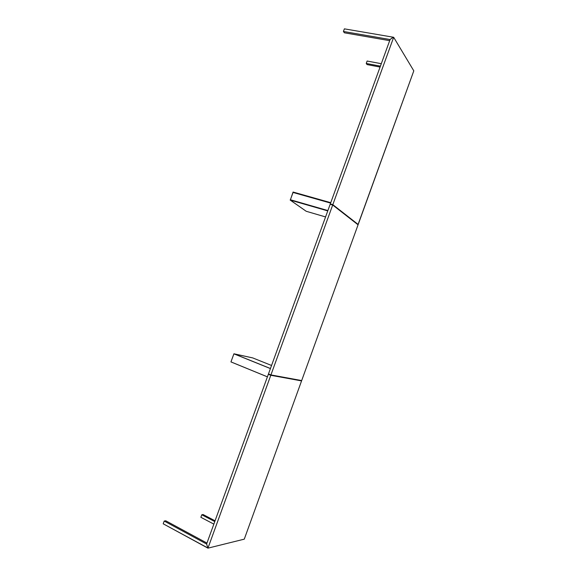 <?xml version="1.0" encoding="UTF-8"?>
<svg xmlns="http://www.w3.org/2000/svg" width="577" height="577" viewBox="0 0 577 577"><rect width="100%" height="100%" fill="white"/><g stroke="black" fill="none" stroke-linecap="round" stroke-linejoin="round"><path stroke-width="0.87" d="M367.123 61.032L366.244 63.448L367.051 64.581L366.244 63.448L380.409 66.146L366.244 63.448L367.123 61.032L381.296 63.701L367.123 61.032M380.07 67.069L367.051 64.581L380.07 67.069M393.096 37.18L393.673 37.281L332.821 204.655L358.187 224.489L413.803 70.848L393.673 37.281L393.096 37.18L390.081 39.539L343.423 31.468L344.382 28.85L392.959 37.159L344.382 28.85L343.423 31.468L344.375 32.802L389.677 40.664L344.375 32.802L343.423 31.468L390.074 39.532L393.052 37.31M332.677 205.001L358.187 224.489L332.821 204.655L330.296 203.941L390.088 39.532L330.296 203.941L332.821 204.655L393.673 37.281L413.803 70.848L357.978 224.742M270.923 374.92L332.698 205.008L330.167 204.287L268.478 373.925L270.923 374.92L301.684 380.568L358.065 224.814L332.698 205.008L270.923 374.92L301.684 380.568L358.065 224.814L332.698 205.008L330.167 204.287L268.478 373.925L270.923 374.92M331.148 204.568L330.282 204.323M330.607 203.09L293.051 192.458L290.382 199.75L327.887 210.562M330.751 202.686L293.08 192.04L290.426 199.765M325.565 216.938L306.207 211.276L290.159 200.053L327.765 210.901M306.207 211.276L290.159 200.024L327.772 210.872M290.354 199.851L327.851 210.663M330.736 202.715L293.066 192.062L330.635 203.003M301.576 380.553L270.779 375.259L270.901 374.913M268.586 373.968L268.456 374.314L270.245 374.646M270.44 368.515L233.945 353.795L252.726 357.913L271.551 365.465M252.733 357.913L233.93 353.852L270.418 368.573M267.418 376.831L230.951 361.894L233.916 353.824L230.951 361.916L267.411 376.853M207.424 547.869L207.944 548.15L207.424 547.869L207.662 547.212L206.609 544.032L268.348 374.278L270.793 375.281L301.562 380.899L244.273 539.156L207.944 548.15L270.793 375.281L207.944 548.15L244.273 539.156L301.562 380.899L270.793 375.281L268.348 374.278L206.609 544.032L164.207 521.053L163.197 523.801L207.302 547.797L207.59 547.01L206.602 544.024L164.207 521.053L165.772 520.793L164.207 521.053L163.197 523.801L207.46 547.761M165.772 520.793L206.955 543.072L165.772 520.793M203.104 514.547L201.777 514.771L200.861 517.295L201.777 514.771L214.774 521.572L201.777 514.771L203.104 514.547L215.062 520.793L203.104 514.547M213.851 524.125L200.861 517.295L213.851 524.125"/></g></svg>
